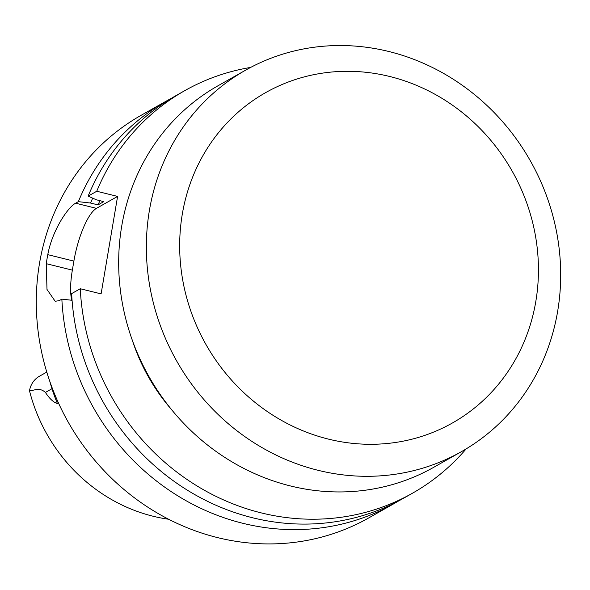 <?xml version="1.0" encoding="UTF-8"?>
<svg xmlns="http://www.w3.org/2000/svg" width="590" height="590" viewBox="0 0 590 590"><rect width="100%" height="100%" fill="white"/><g stroke="black" fill="none" stroke-linecap="round" stroke-linejoin="round"><path stroke-width="0.89" d="M71.818 300.266A46.285 13.046 103.9 0 1 72.356 270.132L73.883 261.105A46.285 13.046 103.9 0 1 96.458 208.351L117.594 196.411L101.104 293.894L80.27 288.739A231.251 214.413 60.5 0 0 412.344 493.284A231.251 214.413 60.5 0 0 466.152 448.894M168.629 519.244A164.337 152.375 -119.5 0 1 29.5 390.787A22.59 20.945 -119.5 0 1 39.441 376.228L46.787 372.084M49.907 381.671A167.84 155.62 60.5 0 0 57.437 403.567C53.476 402.373 49.471 398.663 45.43 392.424L51.986 388.722M393.943 503.683L368.647 517.976A231.251 214.413 -119.5 0 1 131.88 495.866A231.251 214.413 -119.5 0 1 39.508 263.376A231.251 214.413 -119.5 0 1 141.135 115.301L166.439 101.008A231.251 214.413 60.5 0 0 78.352 201.655L75.623 203.196C67.599 207.407 52.09 230.985 47.783 254.651A231.251 214.413 60.5 0 0 46.979 259.157A231.251 214.413 60.5 0 0 46.256 263.678L46.994 289.432L55.172 301.269L59.133 300.679L61.861 299.137A231.251 214.413 60.5 0 0 393.943 503.683A231.251 214.413 60.5 0 0 398.796 500.851M171.366 98.309A231.251 214.413 60.5 0 0 166.439 101.008M412.344 493.284L403.73 498.159A231.251 214.413 -119.5 0 1 71.648 293.606L80.27 288.739M72.069 300.295L61.861 299.137M88.139 196.131A231.251 214.413 -119.5 0 1 176.226 95.477L184.84 90.609A231.251 214.413 60.5 0 0 96.753 191.256L88.139 196.131L96.317 199.781L103.803 201.632L98.028 204.892A212.784 197.289 60.5 0 1 99.931 200.674M92.696 198.166A220.594 204.531 60.5 0 0 90.543 203.041L98.028 204.892M78.352 201.655L90.543 203.041M250.632 67.43A231.251 214.413 60.5 0 0 184.84 90.609M29.5 390.787C34.574 390.624 39.154 386.885 45.43 392.424M96.753 191.256L117.594 196.411M182.31 214.089A189.759 175.945 -119.5 0 1 473.976 122.617A189.759 175.945 -119.5 0 1 420.862 436.666A189.759 175.945 -119.5 0 1 182.31 214.089M149.403 210.446A219.148 203.189 -119.5 0 1 245.713 70.114A219.148 203.189 -119.5 0 1 530.425 160.967A219.148 203.189 -119.5 0 1 461.314 451.719A219.148 203.189 -119.5 0 1 236.944 430.766A219.148 203.189 -119.5 0 1 149.403 210.446M245.713 70.114L218.042 85.749A219.148 203.189 60.5 0 0 121.724 226.081A219.148 203.189 60.5 0 0 209.266 446.401A219.148 203.189 60.5 0 0 433.643 467.354L461.314 451.719M96.458 208.351L75.623 203.196M73.883 261.105L47.783 254.651M72.356 270.132L46.256 263.678M171.417 409.445A186.056 172.509 -119.5 0 1 132.315 340.246"/></g></svg>
